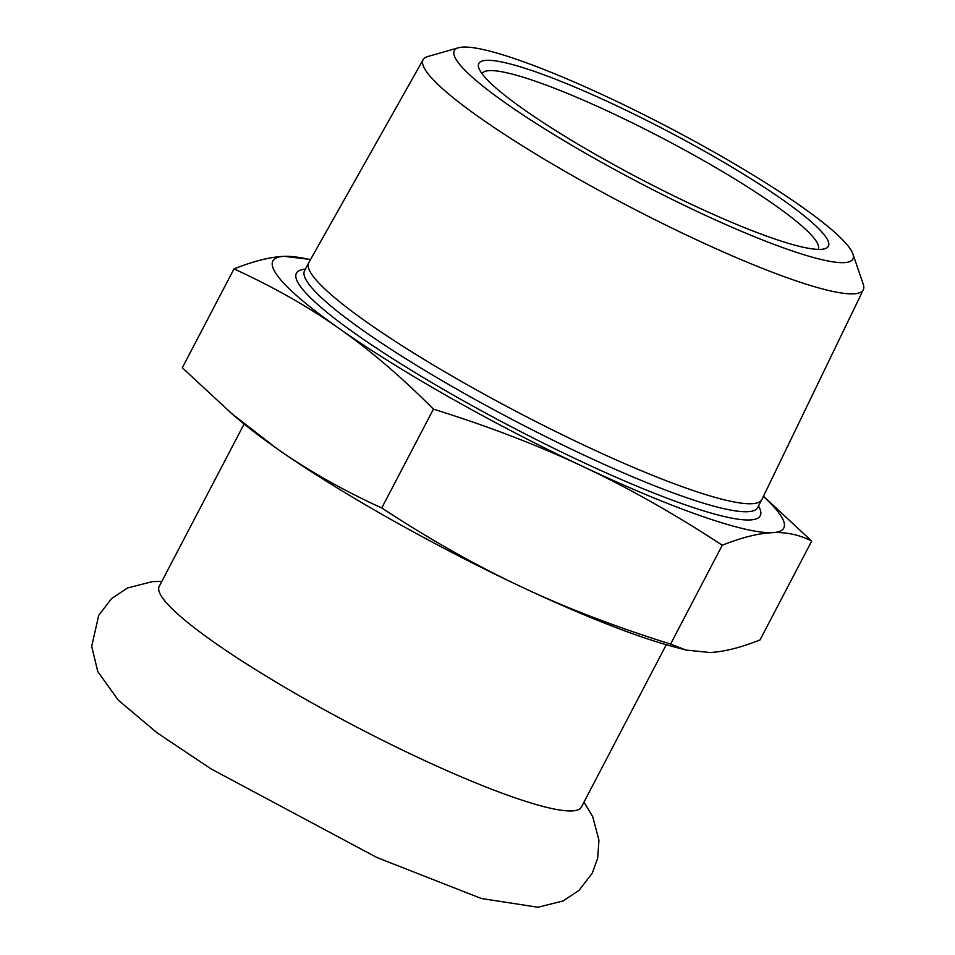 <?xml version="1.0" encoding="UTF-8"?>
<svg xmlns="http://www.w3.org/2000/svg" width="955" height="955" viewBox="0 0 955 955"><rect width="100%" height="100%" fill="white"/><g stroke="black" fill="none" stroke-linecap="round" stroke-linejoin="round"><path stroke-width="1.43" d="M244.11 424.02L159.21 586.418A238.189 33.186 27.6 0 0 306.316 699.729A238.189 33.186 27.6 0 0 581.38 807.118L666.28 644.721M433.427 409.134C488.626 426.348 538.596 445.543 583.326 466.697C628.127 487.73 674.445 513.897 722.278 545.221L670.589 644.076C615.39 626.862 565.42 607.678 520.69 586.525C475.888 565.491 429.571 539.312 381.737 507.988C342.487 490.034 307.414 470.158 276.544 448.361L231.826 413.694L182.31 367.759L233.987 268.904C273.237 286.858 308.31 306.734 339.18 328.532C370.134 350.21 401.542 377.07 433.427 409.134L381.737 507.988M722.278 545.221C741.904 537.426 758.64 533.248 772.464 532.663C786.347 531.959 799.431 534.764 811.69 541.079L763.463 496.242M811.69 541.079L760.013 639.934C740.376 647.729 723.639 651.907 709.816 652.492L686.179 650.092L670.589 644.076M310.578 259.474L284.172 256.346C270.349 256.919 253.612 261.109 233.987 268.904M310.471 259.653A288.255 40.158 27.6 0 0 284.172 256.346A288.255 40.158 27.6 0 0 339.18 328.532A288.255 40.158 27.6 0 0 583.326 466.697A288.255 40.158 27.6 0 0 772.464 532.663A288.255 40.158 27.6 0 0 763.379 496.421M231.826 413.694L238.487 419.352A288.255 40.158 27.6 0 0 276.544 448.361A288.255 40.158 27.6 0 0 520.69 586.525A288.255 40.158 27.6 0 0 673.323 646.678L686.179 650.092M458.543 47.75L427.756 56.536A248.324 34.595 27.6 0 0 423.172 59.628L308.799 262.613A255.642 35.61 27.6 0 0 308.728 262.756A255.642 35.61 27.6 0 0 466.601 384.376A255.642 35.61 27.6 0 0 761.827 499.632A255.642 35.61 27.6 0 0 761.899 499.489L863.308 289.735A248.324 34.595 27.6 0 0 863.236 284.196L852.875 253.899A224.867 31.324 -152.4 0 1 593.198 157.659A224.867 31.324 -152.4 0 1 458.543 47.75A224.867 31.324 -152.4 0 1 668.118 127.099A224.867 31.324 -152.4 0 1 852.875 253.899M600.623 157.312A197.231 27.48 27.6 0 0 824.857 248.742A197.231 27.48 27.6 0 0 666.327 130.501A197.231 27.48 27.6 0 0 478.765 67.817A197.231 27.48 27.6 0 0 600.623 157.312M482.048 73.678A189.639 26.418 -152.4 0 1 482.06 73.654A189.639 26.418 -152.4 0 1 701.066 159.151A189.639 26.418 -152.4 0 1 818.184 249.374A189.639 26.418 -152.4 0 1 818.172 249.398M423.172 59.628A248.324 34.595 27.6 0 0 576.462 177.905A248.324 34.595 27.6 0 0 863.308 289.735M305.385 269.155A261.706 36.457 27.6 0 0 458.018 397.769A261.706 36.457 27.6 0 0 758.485 506.019M757.566 507.75L757.649 507.618A255.642 35.61 -152.4 0 1 462.423 392.362A255.642 35.61 -152.4 0 1 304.55 270.743L308.728 262.756M584.006 802.116L592.721 816.704L598.94 840.221L597.675 858.175L592.267 873.168L578.957 890.454L562.996 900.983L537.928 907.25L481.332 898.488L376.95 857.554L211.162 768.966L156.942 732.7L118.253 700.134L97.78 671.58L91.692 646.356L98.735 615.235L111.556 598.63L127.433 588.017L152.358 581.631L161.825 581.404M757.649 507.618L761.827 499.632"/></g></svg>
